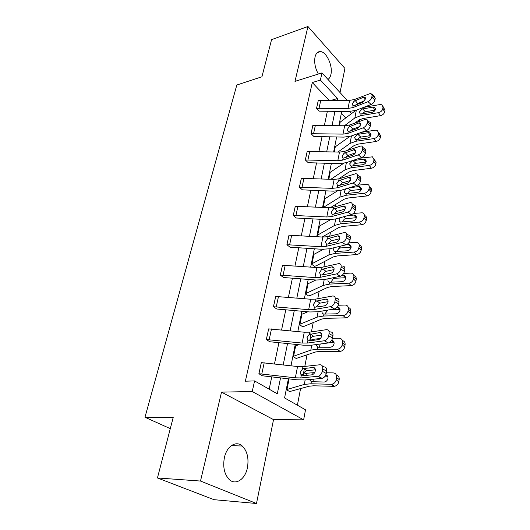 <?xml version="1.0" encoding="UTF-8"?>
<svg xmlns="http://www.w3.org/2000/svg" width="530" height="530" viewBox="0 0 530 530"><rect width="100%" height="100%" fill="white"/><g stroke="black" fill="none" stroke-linecap="round" stroke-linejoin="round"><path stroke-width="0.79" d="M224.415 457.562C226.82 446.055 236.194 440.298 242.296 446.015C247.285 451.103 248.994 458.357 247.411 467.778C245.218 479.378 235.472 485.838 229.053 479.339C224.276 474.065 222.732 466.804 224.415 457.562M318.364 74.041C315.171 68.251 314.071 62.553 315.045 56.942C315.999 53.185 317.828 51.403 320.531 51.589C326.619 51.913 332.986 66.084 330.919 74.412C330.382 76.857 329.388 78.519 327.944 79.414M340.028 92.564L344.931 68.443L307.956 26.5L294.985 81.375L321.968 72.908L347.163 100.329M157.443 477.967L200.499 481.048L256.487 503.5L214.034 499.691L157.443 477.967L173.217 417.401L144.975 417.249L236.811 85.019L261.913 76.777L271.579 39.637L307.956 26.5M359.539 119.667L359.214 121.397M355.345 122.715L356.478 122.417M297.39 405.205L300.543 388.742M303.312 374.266L304.346 368.84M304.816 366.409L306.996 355.02M309.752 340.585L310.958 334.284M311.415 331.899L313.197 322.584M317.761 298.748L319.173 291.368M323.856 266.881L324.93 261.29M329.726 236.221L330.475 232.299M335.371 206.707L335.828 204.335M340.817 178.279L340.995 177.338M348.654 137.297L348.767 136.714M288.399 378.798L284.577 397.937L305.505 409.809L303.637 419.833L252.253 391.511L254.572 380.911L277.296 393.803L280.542 377.87M256.487 503.5L273.54 419.621L303.637 419.833M144.975 417.249L170.289 428.644M332.555 338.041C331.879 340.704 330.462 342.34 328.295 342.95L311.362 345.209L303.372 345.189L269.75 341.737L266.312 339.558L268.664 328.885L304.266 332.211L309.586 332.171L326.348 329.68C328.448 329.62 329.362 330.925 329.097 333.582L328.693 335.808L332.555 338.041L332.953 335.821L329.097 333.582M344.414 271.459C343.758 273.997 342.353 275.6 340.207 276.289L323.81 279.674L316.052 280.019L283.557 277.521L280.31 275.123L282.483 265.252L316.913 267.551L322.074 267.272L338.822 263.602C340.611 263.635 341.38 264.768 341.128 266.988L340.757 269.041L344.414 271.459L344.778 269.412L341.128 266.988M355.372 209.94C354.755 212.305 353.397 213.875 351.31 214.663L335.324 219.023L327.798 219.678L296.343 218.009L293.276 215.432L295.263 206.276L328.62 207.687L333.635 207.21L350.363 202.526C351.841 202.645 352.47 203.626 352.245 205.468L351.9 207.362L355.372 209.94L355.709 208.045L352.245 205.468M365.528 152.925C364.945 155.131 363.633 156.675 361.599 157.549L346.01 162.73L338.697 163.657L308.228 162.697L305.32 159.98L307.168 151.454L339.492 152.103L344.361 151.454L361.023 145.909C362.242 146.081 362.745 146.929 362.54 148.46L362.222 150.222L365.528 152.925L365.839 151.169L362.54 148.46M374.962 99.938C374.412 102.005 373.147 103.516 371.166 104.47L355.961 110.346L348.846 111.499L319.305 111.161L316.543 108.325L318.298 100.362L349.615 100.355L354.345 99.554L370.894 93.28L372.106 95.493L371.808 97.129L374.962 99.938L375.253 98.302L372.106 95.493M269.174 389.192L271.764 376.83M274.467 363.905L278.919 342.632M281.576 329.945L285.802 309.758M288.413 297.31L292.421 278.144M294.985 265.914L298.794 247.709M301.312 235.698L304.929 218.4M307.4 206.594L310.845 190.144M313.276 178.537L316.556 162.889M318.941 151.481L322.061 136.581M324.406 125.365L327.381 111.174M328.905 100.137L312.296 82.554L245.37 381.196L254.572 380.911M370.331 125.954C369.761 128.088 368.476 129.618 366.468 130.532L351.072 136.077L343.864 137.118L313.866 136.482L311.031 133.699L312.813 125.471L344.639 125.776L349.442 125.047L366.051 119.124C367.151 119.31 367.601 120.098 367.409 121.496L367.104 123.198L370.331 125.954L370.629 124.258L367.409 121.496M360.546 180.902C359.943 183.181 358.611 184.745 356.551 185.579L340.764 190.363L333.344 191.158L302.392 189.853L299.404 187.209L301.325 178.371L334.152 179.392L339.094 178.822L355.796 173.694C357.141 173.84 357.704 174.754 357.485 176.43L357.154 178.259L360.546 180.902L360.87 179.08L357.485 176.43M349.999 240.103C349.363 242.548 347.985 244.144 345.865 244.88L329.673 248.769L322.035 249.279L290.069 247.205L286.915 244.721L288.976 235.214L322.876 237.056L327.964 236.672L344.705 232.471C346.335 232.557 347.031 233.604 346.792 235.631L346.434 237.599L349.999 240.103L350.35 238.136L346.792 235.631M338.604 304.081C337.928 306.704 336.497 308.334 334.317 308.957L317.709 311.792L309.838 311.965L276.786 309.01L273.447 306.718L275.673 296.456L310.712 299.245L315.953 299.079L332.694 295.978C334.649 295.965 335.49 297.178 335.232 299.616L334.847 301.749L338.604 304.081L338.981 301.948L335.232 299.616M326.255 373.425C325.612 376.055 324.241 377.698 322.147 378.354L304.757 379.997L296.641 379.772L262.436 375.79L258.892 373.729L261.303 362.626L297.555 366.515L302.961 366.614L319.935 364.759C322.068 364.792 322.989 366.203 322.704 368.986L322.286 371.311L326.255 373.425L326.665 371.113L322.704 368.986M312.296 82.554L320.398 80.063L321.968 72.908M273.54 419.621L221.52 392.14L200.499 481.048M221.52 392.14L252.253 391.511M337.226 100.223L337.57 98.52L320.398 80.063M283.192 364.892L287.551 343.533M290.155 330.799L294.289 310.54M296.84 298.039L300.768 278.806M303.273 266.537L307.002 248.265M309.467 236.214L313.011 218.85M315.423 207.011L318.795 190.502M321.173 178.862L324.38 163.16M326.712 151.719L329.766 136.773M332.058 125.517L334.967 111.293M341.744 111.393L338.895 125.663M336.643 136.939L333.655 151.931M331.363 163.399L328.222 179.147M325.897 190.82L322.591 207.376M320.226 219.254L316.748 236.672M314.336 248.762L310.679 267.087M308.228 279.396L304.379 298.695M301.875 311.236L297.82 331.568M295.27 344.341L290.996 365.773M358.942 121.502L358.147 120.641M351.595 113.599L349.641 111.499M345.798 118.018L341.36 113.314M288.512 378.877L286.359 389.663L288.472 378.877L288.823 378.851M286.319 389.663L289.645 391.571L309.222 386.211L313.647 385.8L333.774 386.33L331.157 384.283L331.694 384.263C334.079 383.8 335.583 382.309 336.206 379.798L338.796 381.872C338.18 384.376 336.683 385.853 334.311 386.31L333.774 386.33M295.051 346.07L292.984 356.445L295.018 346.07L298.887 344.719M292.944 356.445L296.171 358.472L315.608 351.966L319.981 351.39L339.796 351.41L337.431 349.21C339.942 348.866 341.539 347.395 342.214 344.805L344.719 347.024C344.05 349.608 342.459 351.065 339.955 351.41L339.796 351.41M301.351 314.482L299.357 324.479L301.318 314.489L307.798 311.779M299.324 324.479L302.425 326.613L304.505 326.175L321.75 319.053L326.069 318.318L345.58 317.868L343.129 315.542C345.673 315.217 347.289 313.773 347.985 311.203L350.409 313.555C349.72 316.118 348.111 317.556 345.58 317.868M307.42 284.053L305.499 293.686L307.387 284.06L315.893 280.006M305.465 293.686L308.52 295.912L310.54 295.409L327.659 287.392L331.926 286.511L351.138 285.624L348.767 283.172C351.271 282.808 352.861 281.39 353.53 278.912L355.875 281.384C355.213 283.855 353.636 285.266 351.138 285.624M313.27 254.718L311.415 264.006L313.237 254.725L323.393 249.345M311.382 264.013L314.356 266.325L316.357 265.749L333.35 256.911L337.564 255.897L356.491 254.605L354.186 252.048C356.65 251.637 358.214 250.24 358.863 247.848L361.142 250.432C360.493 252.817 358.942 254.208 356.491 254.605M318.908 226.423L317.125 235.38L318.875 226.429L330.475 219.711M317.092 235.386L318.769 236.797M322.677 207.382L324.327 199.114L337.193 191.058M328.308 179.153L329.587 172.734L343.612 163.333M333.734 151.931L334.668 147.234L349.787 136.482M338.975 125.663L339.591 122.576L355.776 110.419M331.826 100.163L337.57 98.52M316.543 108.325L348.038 108.411L352.794 107.63L367.999 101.68C369.986 100.72 371.252 99.203 371.808 97.129M364.6 100.826L357.684 103.549L355.464 105.231M372.093 94.353L374.034 96.089L375.253 98.302M354.014 101.29L363.514 97.242L364.6 97.07L365.561 98.838L362.54 102.449L353.126 105.881L352.132 104.026L354.014 101.29L354.345 99.554M354.994 122.973L358.883 120.091L362.851 118.554L380.447 115.659L378.46 112.671C380.745 112.095 382.17 110.803 382.74 108.789L384.707 111.797C384.144 113.804 382.726 115.09 380.447 115.659M344.421 125.776L354.855 117.951L360.804 115.62L378.46 112.671M363.706 107.351L379.877 104.562L381.878 104.774L383.018 107.166L382.74 108.789M373.007 107.146L374.564 107.305L375.485 109.233C375.028 110.836 373.895 111.863 372.087 112.32L360.354 114.029L359.3 112.128L362.023 109.074L362.573 108.941L365.395 111.757L375.001 110.134L373.007 107.146L362.573 108.941M383.058 106.583L384.979 110.174L384.707 111.797M365.395 111.757L364.011 112.267L362.427 113.943M311.031 133.699L343.009 134.117L347.832 133.408L363.229 127.796C365.236 126.869 366.528 125.338 367.104 123.198M360.062 126.405L352.364 129.274L350.323 131.089M367.389 120.27L369.264 121.887C370.371 122.072 370.821 122.867 370.629 124.258M349.098 126.842L358.717 122.993L359.704 122.834L360.778 124.736L357.71 128.386L348.21 131.606L347.183 129.631L349.098 126.842L349.442 125.047M305.32 159.98L337.802 160.742L342.691 160.113L358.28 154.866C360.32 153.985 361.632 152.435 362.222 150.222M355.305 152.931L347.349 155.681L345.057 157.854M362.513 147.135L364.315 148.619C365.534 148.791 366.038 149.639 365.839 151.169M344.003 153.309L354.616 149.54L355.822 151.58C355.345 153.336 354.305 154.561 352.702 155.263L343.056 158.238L342.055 156.158L344.003 153.309L344.361 151.454M347.051 150.52L354.133 145.558L358.147 144.107L375.995 141.483L373.955 138.569C376.267 138.025 377.718 136.707 378.301 134.627L380.328 137.568C379.752 139.642 378.307 140.947 375.995 141.483M337.888 152.057L350.025 143.438L356.041 141.238L373.955 138.569M361.48 132.328L375.412 130.168L377.267 130.353L378.592 132.944L378.301 134.627M368.443 132.705L369.88 132.845L370.947 134.925C370.477 136.581 369.324 137.628 367.489 138.058L355.716 139.615L354.537 137.568L357.3 134.468L357.863 134.335L360.751 137.104L370.496 135.627L368.443 132.705L357.863 134.335M379.288 133.295L380.613 135.885L380.328 137.568M360.751 137.104L359.34 137.601L357.617 139.542M338.485 178.994L349.21 171.919L353.272 170.567L371.384 168.242L369.277 165.4C371.629 164.883 373.107 163.551 373.703 161.398L375.79 164.26C375.194 166.407 373.729 167.732 371.384 168.242M330.906 179.259L345.017 169.825L351.112 167.778L369.277 165.4M359.545 158.232L372.471 156.84L374.001 159.656L373.703 161.398M363.719 159.179L365.011 159.285L366.243 161.544C365.76 163.253 364.587 164.313 362.725 164.724L350.933 166.115L349.601 163.909L352.417 160.762L352.987 160.636L355.941 163.339L365.826 162.021L363.719 159.179L352.987 160.636M374.551 159.715L376.081 162.518L375.79 164.26M355.941 163.339L354.517 163.83L352.669 166.036M299.404 187.209L332.403 188.349L337.365 187.805L353.152 182.956C355.213 182.108 356.551 180.544 357.154 178.259M350.33 180.465L342.155 183.055L339.657 185.553M357.452 174.993L359.168 176.338C360.513 176.49 361.082 177.404 360.87 179.08M338.723 180.75L349.336 177.225C350.409 177.338 350.853 178.073 350.675 179.418C350.191 181.233 349.131 182.472 347.501 183.141L337.743 185.864L336.735 183.658L338.723 180.75L339.094 178.822M330.356 207.7L344.116 199.234L348.223 197.988L366.601 195.974L364.435 193.218C366.82 192.734 368.324 191.383 368.94 189.157L371.086 191.933C370.477 194.152 368.979 195.504 366.601 195.974M323.413 207.422L339.829 197.167L345.997 195.272L364.435 193.218M357.412 185.202L367.469 184.301C368.84 184.798 369.436 185.811 369.251 187.348L368.94 189.157M361.321 189.356L358.817 186.613L359.95 186.699L361.374 189.137C360.877 190.906 359.684 191.986 357.79 192.37L345.984 193.569C344.785 193.304 344.288 192.516 344.487 191.204L345.898 188.806M358.817 186.613L349.575 187.693M369.615 187.09C370.98 187.587 371.576 188.601 371.391 190.131L371.086 191.933M348.19 188.11L350.959 190.522L360.99 189.376M350.959 190.522L349.515 190.999L347.594 193.37M293.276 215.432L326.805 216.982L331.84 216.531L347.826 212.113C349.919 211.311 351.271 209.734 351.9 207.362M345.129 209.039L336.762 211.437L334.158 214.127M352.198 203.898L353.815 205.103C355.299 205.229 355.928 206.21 355.709 208.045M333.244 209.211L343.851 205.958C345.03 206.051 345.527 206.832 345.341 208.31C344.838 210.185 343.758 211.444 342.108 212.079L332.224 214.511L331.224 212.179L333.244 209.211L333.635 207.21M322.194 237.009L338.829 227.542L342.99 226.409L361.639 224.746L359.406 222.083C361.831 221.633 363.361 220.261 363.997 217.949L366.203 220.639C365.581 222.938 364.057 224.303 361.639 224.746M317.125 235.38L334.456 225.515L340.697 223.786L359.406 222.083M353.351 213.464L362.262 212.788C363.825 213.265 364.514 214.358 364.315 216.074L363.997 217.949M356.319 217.731L353.735 215.067L354.676 215.127C355.935 215.498 356.478 216.373 356.319 217.75C355.809 219.586 354.59 220.679 352.669 221.036L340.869 222.044C339.538 221.785 338.975 220.937 339.187 219.506L339.968 217.757M353.735 215.067L347.687 215.657M364.468 215.485C366.031 215.962 366.714 217.055 366.522 218.764L366.203 220.639M343.486 216.797L345.798 218.704L355.975 217.744M345.798 218.704L344.328 219.162L342.334 221.712M286.915 244.721L320.988 246.702L326.102 246.351L342.287 242.402C344.414 241.653 345.792 240.057 346.434 237.599M339.697 238.725L331.171 240.898L328.454 243.78M346.733 233.909L348.25 234.982C349.88 235.068 350.582 236.122 350.35 238.136M327.566 238.745L338.147 235.797C339.445 235.857 339.995 236.698 339.796 238.315C339.279 240.262 338.186 241.528 336.51 242.124L326.506 244.257L325.5 241.779L327.566 238.745L327.964 236.672M311.415 264.006L328.878 254.917L335.198 253.38L354.186 252.048M348.714 242.873L356.836 242.362C358.611 242.8 359.4 243.979 359.194 245.9L358.863 247.848M351.105 247.165L348.462 244.602L349.191 244.628C350.608 244.973 351.238 245.92 351.072 247.457C350.542 249.358 349.31 250.471 347.355 250.796L335.53 251.584C334.079 251.333 333.463 250.418 333.688 248.861L334.085 247.709M348.462 244.602L346.242 244.767M359.241 244.986C360.923 245.469 361.672 246.642 361.467 248.49L361.142 250.432M338.723 246.596L340.445 247.934L350.767 247.172M340.445 247.934L338.948 248.378L336.841 251.293M280.31 275.123L314.952 277.574L320.14 277.336L336.537 273.891C338.69 273.195 340.094 271.579 340.757 269.041M334.019 269.571L325.36 271.493L322.432 274.99M342.459 266.027C344.248 266.067 345.023 267.2 344.778 269.412M321.657 269.432L332.217 266.795C333.635 266.828 334.238 267.729 334.032 269.505C333.502 271.519 332.383 272.804 330.694 273.354L320.557 275.156L319.557 272.526L321.657 269.432L322.074 267.272M305.499 293.686L323.095 285.438L329.488 284.1L348.767 283.172M343.678 273.447L351.171 273.082C353.179 273.473 354.08 274.739 353.874 276.885L353.53 278.912M345.673 277.733L342.99 275.269L343.473 275.275C345.076 275.58 345.792 276.594 345.62 278.31C345.076 280.284 343.818 281.41 341.837 281.702L329.832 282.238C328.361 281.933 327.739 280.966 327.977 279.343M342.99 275.269L342.122 275.315M353.894 275.633C355.656 276.156 356.432 277.402 356.22 279.363L355.875 281.384M333.933 277.581L334.88 278.276L345.368 277.733M334.88 278.276L333.363 278.707L331.217 281.688M273.447 306.718L308.679 309.666L313.939 309.546L330.554 306.651C332.734 306.022 334.165 304.386 334.847 301.749M328.083 301.649L319.325 303.286L316.344 306.844M336.431 298.317C338.385 298.304 339.233 299.516 338.981 301.948M315.522 301.325L326.043 299.039C327.586 299.026 328.255 299.993 328.037 301.941C327.487 304.034 326.354 305.326 324.638 305.83L314.376 307.281L313.376 304.492L315.522 301.325L315.953 299.079M299.357 324.479L317.079 317.152L323.552 316.026L343.129 315.542M319.166 306.797L325.188 305.671M338.272 305.247L345.275 305.028C347.521 305.346 348.548 306.698 348.349 309.096L347.985 311.203M339.995 309.487L337.524 307.142C339.319 307.387 340.127 308.467 339.955 310.381C339.399 312.428 338.113 313.575 336.099 313.833L323.916 314.091C322.591 313.8 321.948 312.938 321.982 311.514M348.303 307.479C350.164 308.036 350.986 309.361 350.767 311.454L350.409 313.555M329.448 309.785L339.75 309.487M327.911 310.05L325.374 313.256M266.312 339.558L302.146 343.056L307.493 343.056L324.42 340.75C326.586 340.134 328.01 338.485 328.693 335.808M321.876 335.033L313.044 336.358C311.521 336.974 310.507 338.18 310.004 339.975M328.938 331.19L330.183 331.919C332.284 331.866 333.211 333.165 332.953 335.821M309.142 334.503L319.65 332.588C321.306 332.555 322.028 333.589 321.803 335.709C321.253 337.835 320.12 339.14 318.411 339.624L309.142 340.909L307.95 340.697L306.95 337.736L309.142 334.503L309.586 332.171M292.984 356.445L310.825 350.111L317.384 349.23L337.265 349.217M308.851 340.929L312.859 339.405L320.418 338.431M332.495 338.332L339.173 338.272C341.651 338.511 342.791 339.962 342.592 342.612L342.214 344.805M331.694 340.3C333.463 340.638 334.251 341.79 334.066 343.745C333.516 345.812 332.237 346.978 330.243 347.249L317.755 347.216L315.807 344.772M342.466 340.591C344.44 341.168 345.322 342.585 345.09 344.838L344.719 347.024M329.474 342.532L333.913 342.506L331.588 340.472M320.233 344.03L319.265 347.276M258.892 373.729L295.349 377.81L300.782 377.95L318.166 376.26C320.259 375.598 321.637 373.948 322.286 371.311M315.377 369.794L306.506 370.775C304.962 371.364 303.928 372.59 303.412 374.452M322.379 366.078L323.883 366.886C326.01 366.932 326.937 368.337 326.665 371.113M302.491 369.039L303.856 368.502L313.144 367.515C314.82 367.548 315.542 368.675 315.304 370.887C314.78 372.981 313.687 374.293 312.031 374.816L302.464 375.77L301.252 375.498L300.258 372.351L302.491 369.039L302.961 366.614M286.359 389.663L304.326 384.409L310.958 383.78L331.157 384.283M300.788 375.068L303.186 374.306M303.465 374.213L306.433 373.266L314.688 372.583M326.367 372.775L333.145 372.888C335.662 373.2 336.815 374.743 336.596 377.512L336.206 379.798M325.824 374.862C327.434 375.379 328.136 376.585 327.931 378.48C327.421 380.487 326.222 381.666 324.32 382.031L311.349 381.686L309.427 379.559M336.351 375.048C338.478 375.631 339.419 377.148 339.18 379.593L338.796 381.872M318.53 376.684L318.987 376.691M324.605 376.803L327.838 376.87L325.692 375.167M313.29 379.202L312.998 381.785M371.166 104.47L367.999 101.68M316.576 108.312L318.298 100.362M352.794 107.63L353.126 105.881M348.038 108.411L349.615 100.355M319.1 108.007L320.816 100.044M365.528 99.017L363.514 97.242M355.219 100.541L357.684 103.549M362.235 107.921L362.023 109.074M356.326 110.207L354.855 117.951M361.082 114.122L360.804 115.62M339.617 122.569L339.001 125.663M340.161 122.317L339.492 125.67M384.979 110.174L383.018 107.166M366.468 130.532L363.229 127.796M311.064 133.692L312.846 125.464M347.832 133.408L348.183 131.599M343.009 134.117L344.639 125.776M313.627 133.421L315.403 125.179M360.778 124.736L358.717 122.993M350.317 126.114L352.848 129.055M361.599 157.549L358.28 154.866M305.353 159.974L307.201 151.447M342.691 160.113L343.056 158.238M337.802 160.742L339.492 152.103M307.956 159.742L309.792 151.202M355.849 151.381L353.742 149.672M345.242 152.6L347.839 155.476M357.425 133.792L357.3 134.468M351.443 135.945L350.025 143.438M356.332 139.695L356.041 141.238M334.702 147.227L333.767 151.931M335.252 146.989L334.264 151.944M380.613 135.885L378.592 132.944M346.388 162.611L345.017 169.825M351.41 166.168L351.112 167.778M329.62 172.72L328.335 179.153M330.17 172.502L328.839 179.173M376.081 162.518L374.001 159.656M356.551 185.579L353.152 182.956M299.437 187.196L301.358 178.365M337.365 187.805L337.743 185.864M332.403 188.349L334.152 179.392M302.08 187.01L303.981 178.16M350.727 179.001L348.588 177.345M339.975 180.054L342.645 182.857M341.148 190.25L339.829 197.167M346.309 193.609L345.997 195.272M324.36 199.108L322.704 207.382M324.916 198.902L323.22 207.409M371.391 190.131L369.251 187.348M351.31 214.663L347.826 212.113M293.309 215.425L295.296 206.269M331.84 216.531L332.224 214.511M326.805 216.982L328.62 207.687M295.985 215.279L297.959 206.11M345.394 207.647L343.235 206.051M334.516 208.535L337.265 211.251M335.709 218.916L334.456 225.515M341.022 222.063L340.697 223.786M319.471 226.231L317.689 235.201M366.522 218.764L364.315 216.074M345.865 244.88L342.287 242.402M286.949 244.714L289.009 235.207M326.102 246.351L326.506 244.257M320.988 246.702L322.876 237.056M289.665 244.615L291.712 235.095M339.843 237.374L337.676 235.863M328.852 238.096L331.674 240.719M330.064 248.676L328.878 254.917M335.53 251.584L335.198 253.38M313.839 254.546L311.985 263.841M361.467 248.49L359.194 245.9M340.207 276.289L336.537 273.891M280.344 275.123L282.483 265.252M320.14 277.336L320.557 275.156M314.952 277.574L316.913 267.551M283.099 275.077L285.226 265.185M334.046 268.253L331.906 266.848M322.962 268.803L325.877 271.327M324.201 279.588L323.095 285.438M329.832 282.238L329.488 284.1M307.99 283.901L306.075 293.54M356.22 279.363L353.874 276.885M334.317 308.957L330.554 306.651M273.48 306.711L275.713 296.456M313.939 309.546L314.376 307.281M308.679 309.666L310.712 299.245M276.276 306.724L278.495 296.449M327.997 300.351L325.897 299.059M316.847 300.729L319.842 303.14M318.106 311.726L317.079 317.152M323.916 314.091L323.552 316.026M301.928 314.35L299.94 324.353M350.767 311.454L348.349 309.096M328.189 342.97L324.32 340.764M266.345 339.558L268.664 328.885M307.493 343.056L307.95 340.697M302.146 343.056L304.266 332.211M269.187 339.631L271.493 328.938M321.664 333.748L319.65 332.588M310.481 333.933L313.575 336.219M319.385 338.445L319.219 339.352M312.859 339.405L312.667 340.426M311.766 345.156L310.825 350.111M317.755 347.216L317.384 349.23M295.641 345.958L293.574 356.345M345.09 344.838L342.592 342.612M321.809 378.407L317.821 376.313M258.925 373.729L261.336 362.626M300.782 377.95L301.252 375.498M295.349 377.81L297.555 366.515M261.807 373.869L264.205 362.745M315.039 368.522L313.144 367.515M303.856 368.502L307.042 370.662M313.044 372.557L312.667 374.597M306.433 373.266L306.029 375.419M305.167 379.957L304.326 384.409M311.349 381.686L310.958 383.78M289.082 378.884L286.955 389.583M339.18 379.593L336.596 377.512M242.296 446.015L231.345 445.65M320.531 51.589L317.212 52.702M365.548 97.904L364.6 97.07M375.518 108.736L374.564 107.305M360.764 123.735L359.704 122.834M355.802 150.493L354.616 149.54M370.98 134.408L369.88 132.845M366.283 161.001L365.011 159.285M350.648 178.246L349.336 177.225M361.414 188.561L359.95 186.699M345.302 207.025L343.851 205.958M356.359 217.134L354.676 215.127M339.743 236.91L338.147 235.797M351.112 246.781L349.191 244.628M333.966 267.948L332.217 266.795M345.666 277.554L343.473 275.275M327.951 300.212L326.043 299.039M339.975 309.487L337.524 307.142M310.441 333.94L313.535 336.225M328.295 342.95L324.42 340.75M337.431 349.21L339.955 351.41M303.604 368.542L306.79 370.702M322.147 378.354L318.166 376.26M331.694 384.263L334.311 386.31"/></g></svg>
